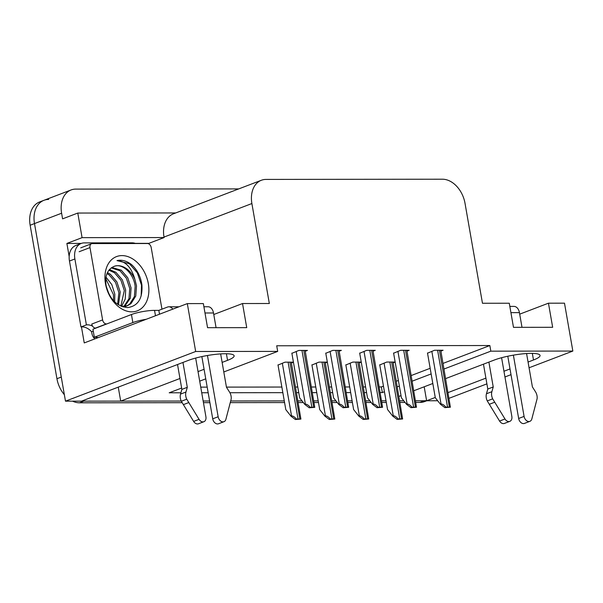 <?xml version="1.0" encoding="UTF-8"?>
<svg xmlns="http://www.w3.org/2000/svg" width="603" height="603" viewBox="0 0 603 603"><rect width="100%" height="100%" fill="white"/><g stroke="black" fill="none" stroke-linecap="round" stroke-linejoin="round"><path stroke-width="0.9" d="M528.062 362.056L533.489 359.983A26.555 4.869 170.1 0 0 540.062 355.438A26.555 4.869 170.1 0 0 522.793 353.855A26.555 4.869 170.1 0 0 494.317 360.029L445.7 378.578M135.306 243.363L148.911 243.348L149.024 244.027M69.172 256.539L66.888 243.439L81.284 243.424M444.027 369.013L490.827 351.157L572.85 351.067L564.491 303.173L548.451 303.188L552.665 327.293L513.485 327.339L509.279 303.234L482.468 303.264L465.019 203.301A24.896 17.789 69.1 0 0 442.451 179.212L266.044 179.415A24.896 17.789 69.1 0 0 261.378 180.259A24.896 17.789 69.1 0 0 251.888 203.543L269.33 303.505L242.527 303.535L246.733 327.648L207.553 327.685L203.347 303.58L187.314 303.603L84.247 342.926L81.45 326.894M175.714 212.949L77.779 213.055L82.076 237.65L164.099 237.552L148.911 243.348M82.076 237.65L66.888 243.439M261.378 180.259L173.498 213.794A24.896 17.789 69.1 0 0 164.008 237.069L164.099 237.552M77.779 213.055L62.591 218.851L61.612 213.228A24.896 17.789 -110.9 0 1 71.101 189.945A24.896 17.789 -110.9 0 1 75.767 189.101L238.698 188.912M572.85 351.067L529.065 367.77M511.012 374.659L504.952 376.973M486.9 383.862L449.137 398.274M187.314 303.603L195.674 351.496L65.486 401.168L34.492 223.577A24.896 17.789 -110.9 0 1 43.981 200.294A24.896 17.789 -110.9 0 1 48.647 199.45M222.13 362.403L227.557 360.33A26.555 4.869 170.1 0 0 234.13 355.785A26.555 4.869 170.1 0 0 216.861 354.21A26.555 4.869 170.1 0 0 188.385 360.375L81.518 401.153L65.486 401.168M182.174 402.683L79.506 402.804L83.847 401.146L181.224 401.04L120.698 401.108L179.973 378.488M198.025 371.599L204.078 369.292M386.018 400.807L381.744 400.807L386.018 400.807M369.858 400.822L365.84 400.829L369.858 400.822M352.107 400.844L347.833 400.844L352.107 400.844M335.946 400.859L331.936 400.867L335.946 400.859M318.196 400.882L313.922 400.889L318.196 400.882M302.035 400.897L298.025 400.905L302.035 400.897M284.284 400.92L230.715 400.98L284.284 400.92M209.618 401.003L203.158 401.01L209.618 401.003M432.818 383.493L413.899 390.714M401.018 395.628L398.99 396.397M437.68 400.746L426.63 400.761L435.26 397.467M448.135 392.553L485.905 378.141M503.957 371.252L510.01 368.938M380.305 392.553L382.34 392.553L384.443 391.754M397.317 386.84L399.352 386.063M412.233 381.149L431.153 373.928M181.639 388.053L169.202 392.794L180.9 392.779M201.719 392.757L208.178 392.749M229.901 392.726L282.845 392.666M296.586 392.651L298.749 392.651M312.482 392.636L316.756 392.628M330.489 392.613L332.66 392.613M346.393 392.598L350.667 392.591M364.4 392.576L366.571 392.568M195.674 351.496L277.689 351.398L223.803 371.961M205.751 378.85L199.691 381.164M424.188 386.787L426.63 400.761M118.256 387.134L120.698 401.108M242.527 303.535L213.771 314.51M548.451 303.188L519.703 314.155M443.047 363.39L489.847 345.534L276.709 345.775L277.689 351.398M489.847 345.534L490.827 351.157M379.325 386.93L381.36 386.93L383.455 386.131M396.337 381.209L398.372 380.44M411.246 375.526L430.165 368.305M381.36 386.93L382.34 392.553M200.739 387.134L207.191 387.126M226.442 387.103L281.865 387.043M295.598 387.028L297.769 387.02M311.502 387.005L315.776 387.005M329.509 386.99L331.673 386.983M345.413 386.968L349.687 386.968M363.421 386.953L365.584 386.945M339.172 351.21L341.366 350.373L332.796 350.388L325.793 353.283M373.084 351.172L375.277 350.335L366.707 350.351L359.705 353.245M406.995 351.134L409.181 350.298L400.618 350.313L393.616 353.207M440.906 351.097L443.092 350.26L434.522 350.268L427.527 353.17M305.261 351.255L307.455 350.418L298.884 350.426L291.882 353.32M327.339 362.117L318.934 362.124L311.939 365.019M325.319 362.953L327.346 362.177M361.25 362.079L352.845 362.086L345.851 364.981M359.23 362.908L361.257 362.139M395.153 362.034L386.757 362.049L379.762 364.943M393.141 362.87L395.169 362.101M293.427 362.154L285.031 362.162L278.028 365.056M291.407 362.991L293.435 362.215M64.355 394.709A24.896 17.789 -110.9 0 1 56.938 378.714L61.28 377.063L34.492 223.577A24.896 17.789 -110.9 0 1 43.981 200.294L71.101 189.945M83.847 401.146A24.896 17.789 -110.9 0 1 81.88 401.018M426.592 400.565A24.896 17.789 -110.9 0 1 424.301 400.761L415.655 400.769M403.769 400.784L399.751 400.791M56.938 378.714L30.15 225.236A24.896 17.789 -110.9 0 1 39.64 201.952L43.981 200.294M426.751 400.761L424.633 401.568A24.896 17.789 -110.9 0 1 419.959 402.42L415.942 402.42M405.065 402.435L400.045 402.442M386.304 402.457L382.031 402.457M371.154 402.472L366.134 402.48M352.393 402.495L348.119 402.495M337.243 402.51L332.223 402.518M318.49 402.533L314.208 402.54M303.339 402.548L298.312 402.555M284.578 402.57L230.308 402.631M209.904 402.653L203.445 402.661M79.506 402.804A24.896 17.789 -110.9 0 1 72.541 401.161M300.897 419.085L295.38 419.515L291.008 416.221L291.55 416.017C292.749 415.716 294.392 416.741 296.48 419.093A4.146 0.761 170.1 0 1 298.025 418.995L299.857 418.995A4.146 0.761 170.1 0 1 300.897 419.085L291.257 362.154M277.991 364.845L285.807 409.633L291.008 416.221M295.38 419.515L296.48 419.093M314.758 407.349L309.233 407.779L304.862 404.485L305.404 404.281C306.603 403.98 308.246 405.005 310.334 407.357A4.146 0.761 170.1 0 1 311.879 407.259L313.718 407.259A4.146 0.761 170.1 0 1 314.758 407.349L305.118 350.418M291.844 353.109L299.661 397.897L304.862 404.485M309.233 407.779L310.334 407.357M334.808 419.047L329.283 419.477L324.919 416.183L325.462 415.98C326.66 415.678 328.303 416.703 330.384 419.055A4.146 0.761 170.1 0 1 331.936 418.957L333.768 418.957A4.146 0.761 170.1 0 1 334.808 419.047L325.168 362.117M311.902 364.807L319.718 409.595L324.919 416.183M329.283 419.477L330.384 419.055M368.719 419.01L363.194 419.439L358.83 416.145L359.373 415.934C360.571 415.64 362.215 416.665 364.295 419.017A4.146 0.761 170.1 0 1 365.848 418.919L367.679 418.919A4.146 0.761 170.1 0 1 368.719 419.01L359.079 362.079M345.813 364.77L353.629 409.558L358.83 416.145M363.194 419.439L364.295 419.017M402.631 418.972L397.106 419.394L392.741 416.108L393.284 415.897C394.483 415.603 396.126 416.628 398.206 418.979A4.146 0.761 170.1 0 1 399.759 418.881L401.59 418.874A4.146 0.761 170.1 0 1 402.631 418.972L392.99 362.041M379.724 364.732L387.541 409.52L392.741 416.108M397.106 419.394L398.206 418.979M348.662 407.311L343.145 407.734L338.773 404.447L339.316 404.236C340.514 403.942 342.157 404.967 344.245 407.319A4.146 0.761 170.1 0 1 345.79 407.221L347.63 407.213A4.146 0.761 170.1 0 1 348.662 407.311L339.029 350.381M325.756 353.072L333.572 397.859L338.773 404.447M343.145 407.734L344.245 407.319M382.573 407.274L377.056 407.696L372.684 404.409L373.227 404.198C374.425 403.904 376.068 404.93 378.156 407.281A4.146 0.761 170.1 0 1 379.702 407.183L381.541 407.176A4.146 0.761 170.1 0 1 382.573 407.274L372.933 350.343M359.667 353.034L367.483 397.822L372.684 404.409M377.056 407.696L378.156 407.281M416.485 407.236L410.967 407.658L406.595 404.372L407.138 404.161C408.337 403.867 409.98 404.892 412.06 407.244A4.146 0.761 170.1 0 1 413.613 407.146L415.444 407.138A4.146 0.761 170.1 0 1 416.485 407.236L406.844 350.305M393.578 352.996L401.394 397.784L406.595 404.372M410.967 407.658L412.06 407.244M450.396 407.198L444.871 407.62L440.507 404.327L441.049 404.123C442.248 403.822 443.891 404.854 445.971 407.198A4.146 0.761 170.1 0 1 447.524 407.1L449.356 407.1A4.146 0.761 170.1 0 1 450.396 407.198L440.755 350.26M427.489 352.959L435.306 397.746L440.507 404.327M444.871 407.62L445.971 407.198M513.387 355.152L524.082 416.402L518.655 418.474L507.794 356.23M488.89 362.094L493.231 386.968L487.804 389.041L483.463 364.167M501.59 357.715L511.841 416.417A5.299 3.784 -110.9 0 1 509.821 421.369L504.394 423.442A5.299 3.784 69.1 0 1 499.57 421.06L487.262 400.92A8.299 5.932 -110.9 0 1 486.455 393.759L487.804 389.041M493.231 386.968L491.875 391.686L486.455 393.759M487.262 400.92L492.681 398.847L504.99 418.987A5.299 3.784 -110.9 0 0 509.821 421.369M492.681 398.847A8.299 5.932 -110.9 0 1 491.875 391.686M489.267 404.296L494.694 402.231M522.002 327.331L519.439 312.633A8.299 5.6 -90.1 0 0 514.005 306.407L509.837 306.407M518.655 418.474A5.299 3.784 69.1 0 0 524.452 423.419L529.879 421.346A5.299 3.784 -110.9 0 0 531.823 418.957L537.1 398.794A8.299 5.932 -110.9 0 0 535.404 391.641L532.404 386.922L526.577 353.546M529.879 421.346A5.299 3.784 -110.9 0 1 524.082 416.402M207.462 355.499L218.15 416.748L212.723 418.821L201.862 356.577M159.501 314.216L158.83 310.372L154.541 310.372A16.598 3.045 170.1 0 0 131.454 314.525L92.937 329.223L94.339 337.258A16.598 3.045 -9.9 0 1 98.251 337.582M81.217 243.454L75.79 245.519A16.598 11.856 69.1 0 0 69.466 261.039L74.893 258.973A16.598 11.856 -110.9 0 1 81.217 243.454A16.598 11.856 -110.9 0 1 84.33 242.888L132.072 242.828A16.598 11.856 -110.9 0 1 135.758 243.522M69.466 261.039L80.968 326.932A16.598 11.856 -110.9 0 1 91.603 331.748L93.269 331.107M80.968 326.932L86.395 324.866A16.598 11.856 -110.9 0 1 92.598 326.185M74.893 258.973L86.395 324.866M91.603 331.748L91.882 333.346A8.299 5.6 89.9 0 0 94.98 338.826M146.22 319.281A16.598 3.045 170.1 0 0 132.856 322.567L94.339 337.258M172.805 309.135A8.299 5.6 89.9 0 0 168.9 306.799A8.299 5.6 89.9 0 0 167.506 307.055L158.83 310.372M182.958 362.448L187.299 387.314L181.872 389.387L177.531 364.514M195.666 358.061L205.909 416.763A5.299 3.784 -110.9 0 1 203.889 421.716L198.462 423.788A5.299 3.784 69.1 0 1 193.638 421.407L181.33 401.266A8.299 5.932 -110.9 0 1 180.523 394.106L181.872 389.387M187.299 387.314L185.95 392.033L180.523 394.106M181.33 401.266L186.749 399.194L199.058 419.334A5.299 3.784 -110.9 0 0 203.889 421.716M186.749 399.194A8.299 5.932 -110.9 0 1 185.95 392.033M183.335 404.643L188.762 402.578M216.07 327.678L213.507 312.98A8.299 5.6 -90.1 0 0 208.073 306.754L203.904 306.754M212.723 418.821A5.299 3.784 69.1 0 0 218.52 423.766L223.947 421.693A5.299 3.784 -110.9 0 0 225.891 419.304L231.168 399.141A8.299 5.932 -110.9 0 0 229.472 391.988L226.472 387.277L220.645 353.893M223.947 421.693A5.299 3.784 -110.9 0 1 218.15 416.748M148.33 283.696A29.042 20.751 -110.9 0 1 131.808 311.849A29.042 20.751 -110.9 0 1 105.48 283.742A29.042 20.751 -110.9 0 1 121.994 255.597A29.042 20.751 -110.9 0 1 148.33 283.696M106.09 285.543C109.558 299.141 116.771 306.482 127.723 307.583C138.042 306.03 142.768 298.447 141.909 284.85C140.687 276.558 137.25 269.82 131.597 264.642C126.713 260.88 121.844 259.531 116.997 260.602C125.499 261.084 131.462 267.355 134.884 279.408A20.743 14.819 69.1 0 0 114.08 266.405A20.743 14.819 69.1 0 0 113.545 266.632C107.311 269.669 104.824 275.978 106.09 285.543M123.102 306.942L126.125 306.218M126.796 305.94L129.637 304.146L134.401 296.616L135.155 286.395C133.723 273.212 121.776 262.426 113.545 266.632M121.587 306.422L127.482 305.706L130.994 303.626L135.758 296.096L136.512 285.875L134.884 279.408M123.886 306.475L128.982 298.681L129.728 288.46L126.381 278.247L119.944 270.732L111.208 267.905M124.64 306.407L130.338 298.168L131.085 287.948L127.738 277.734L121.301 270.212L111.841 267.476M120.849 306.105L124.308 290.533L120.954 280.32L114.525 272.797L108.909 270.189M121.542 306.399L125.228 299.088L125.658 290.013L122.311 279.8L115.874 272.285L109.444 269.526M117.615 304.274L118.881 292.606L115.527 282.385L109.098 274.87L107.017 273.566M118.489 304.847L120.238 292.086L116.884 281.872L110.455 274.35L107.44 272.594M113.552 300.739L113.454 294.671L105.804 278.737M114.676 301.877L114.811 294.158L111.819 284.608L106.007 277.184M109.068 294.332L106.249 286.402M106.814 323.932L106.369 323.932A4.146 2.962 -110.9 0 1 102.608 319.914L89.99 247.592A4.146 2.962 -110.9 0 1 91.566 243.71A4.146 2.962 -110.9 0 1 92.349 243.574L147.434 243.506A4.146 2.962 -110.9 0 1 151.195 247.524L161.958 309.173M106.369 323.932L95.523 328.07A4.146 2.962 -110.9 0 1 91.762 324.052L102.608 319.914M141.147 295.945L141.517 285.227L137.341 272.835L129.419 263.73L116.997 260.602M532.336 353.388L533.489 359.983M61.612 213.228L30.15 225.236M251.888 203.543L164.008 237.069M226.404 353.735L227.557 360.33M419.959 402.42L424.301 400.761M282.332 363.194L291.55 416.017M288.106 362.162L298.025 418.995M289.937 362.154L299.857 418.995M296.186 351.451L305.404 404.281M301.96 350.418L311.879 407.259M303.799 350.418L313.718 407.259M316.243 363.149L325.462 415.98M322.017 362.117L331.936 418.957M323.849 362.117L333.768 418.957M350.155 363.112L359.373 415.934M355.928 362.079L365.848 418.919M357.76 362.079L367.679 418.919M384.066 363.074L393.284 415.897M389.84 362.041L399.759 418.881M391.671 362.041L401.59 418.874M330.097 351.413L339.316 404.236M335.871 350.381L345.79 407.221M337.71 350.381L347.63 407.213M364.008 351.376L373.227 404.198M369.782 350.343L379.702 407.183M371.621 350.343L381.541 407.176M397.92 351.338L407.138 404.161M403.693 350.305L413.613 407.146M405.525 350.305L415.444 407.138M431.831 351.3L441.049 404.123M437.605 350.268L447.524 407.1M439.436 350.268L449.356 407.1M510.922 312.64L519.439 312.633M499.57 421.06L504.99 418.987M154.541 310.372L155.484 315.746M131.454 314.525L132.856 322.567M204.99 312.987L213.507 312.98M193.638 421.407L199.058 419.334M89.99 247.592L79.136 251.73M168.9 306.799L178.963 306.784M91.566 243.71L80.719 247.856"/></g></svg>
